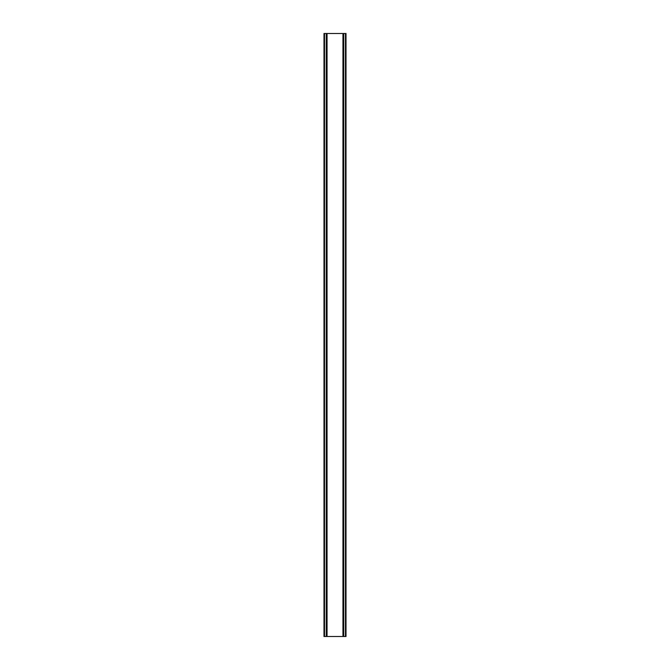 <?xml version="1.0" encoding="UTF-8"?>
<svg xmlns="http://www.w3.org/2000/svg" width="670" height="670" viewBox="0 0 670 670"><rect width="100%" height="100%" fill="white"/><g stroke="black" fill="none" stroke-linecap="round" stroke-linejoin="round"><path stroke-width="1" d="M345.871 33.5L323.995 33.5L323.995 636.5L346.005 636.5L346.005 33.5L345.871 636.5M324.288 33.5L324.288 636.5M324.523 33.5L324.523 636.5M326.273 33.5L326.273 636.5M326.34 33.5L326.34 636.5M327.052 33.5L327.052 636.5M342.948 33.5L342.948 636.5M343.66 33.5L343.66 636.5M343.727 33.5L343.727 636.5M345.477 33.5L345.477 636.5M345.712 33.5L345.712 636.5M324.129 33.5L324.129 636.5"/></g></svg>
